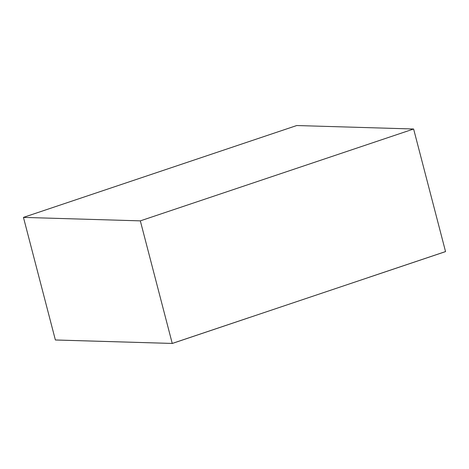 <?xml version="1.0" encoding="UTF-8"?>
<svg xmlns="http://www.w3.org/2000/svg" width="469" height="469" viewBox="0 0 469 469"><rect width="100%" height="100%" fill="white"/><g stroke="black" fill="none" stroke-linecap="round" stroke-linejoin="round"><path stroke-width="0.7" d="M23.45 217.393L55.377 339.972L172.252 343.443L55.383 339.996L172.252 343.443L248.775 317.724L172.252 343.443L140.325 220.864L23.45 217.393L296.742 125.534L413.617 129.004L140.325 220.864M172.258 343.466L445.55 251.607L369.021 277.302L445.544 251.583L413.617 129.004"/></g></svg>
